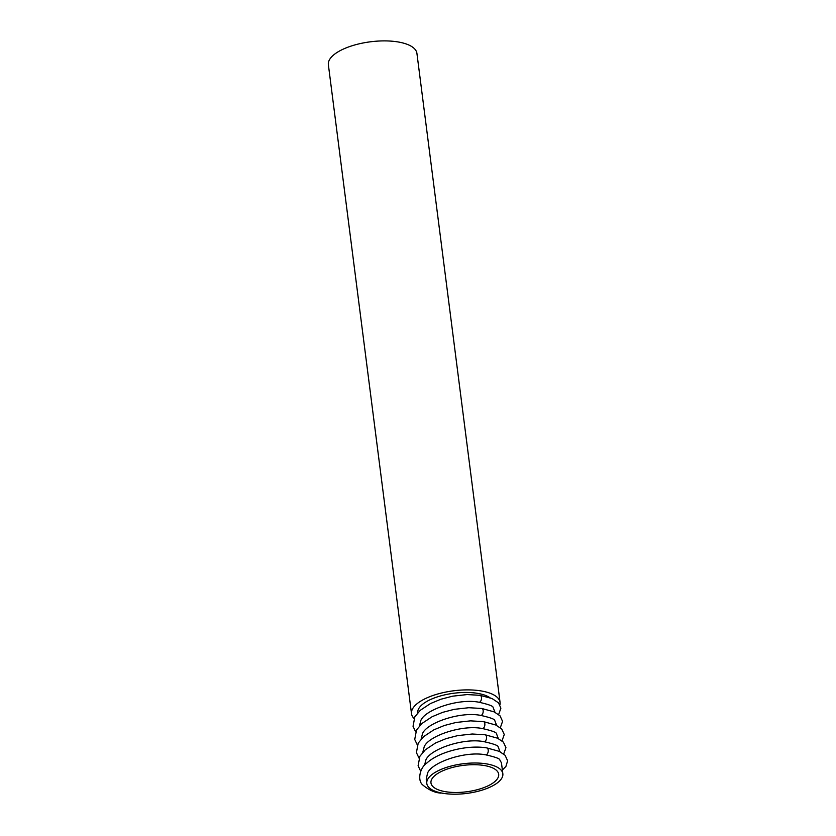 <?xml version="1.0" encoding="UTF-8"?>
<svg xmlns="http://www.w3.org/2000/svg" width="836" height="836" viewBox="0 0 836 836"><rect width="100%" height="100%" fill="white"/><g stroke="black" fill="none" stroke-linecap="round" stroke-linejoin="round"><path stroke-width="1.25" d="M502.373 770.008L505.905 766.445L507.63 760.812L505.09 755.284L499.196 751.324L486.803 747.917A3.501 1.933 99 0 1 488.172 751.679A3.501 1.933 99 0 1 485.706 754.835C495.069 756.946 499.771 758.628 499.792 759.882L501.454 762.85L502.844 773.728A38.331 14.944 -7.3 0 1 496.354 783.614A38.331 14.944 -7.3 0 1 454.575 794.2A38.331 14.944 -7.3 0 1 426.799 783.468A38.331 14.944 -7.3 0 1 462.925 763.78A38.331 14.944 -7.3 0 1 502.844 773.728M486.803 747.917C467.617 744.615 439.37 751.564 427.039 762.892C419.776 767.458 416.965 780.928 423.131 785.265C429.025 790.104 434.898 792.716 440.771 793.113A3.501 1.933 -81 0 0 441.45 793.009M426.799 783.468L426.245 779.162L427.593 772.997C432.024 762.202 465.422 750.738 485.706 754.835M503.69 753.999L505.947 747.666L503.408 742.138L497.504 738.178L485.12 734.771A3.501 1.933 99 0 1 486.489 738.533A3.501 1.933 99 0 1 484.023 741.678C493.386 743.8 498.089 745.482 498.11 746.736L500.032 751.721M422.817 752.243L424.228 746.694C428.649 735.899 462.047 724.436 482.341 728.532C491.704 730.654 496.406 732.336 496.427 733.58L498.34 738.575M500.325 727.696L502.572 721.363L500.043 715.835L494.139 711.875L481.755 708.468A3.501 1.933 99 0 1 483.114 712.23A3.501 1.933 99 0 1 480.648 715.386C490.021 717.497 494.713 719.179 494.745 720.433L496.657 725.418M421.135 739.097L422.546 733.548C426.966 722.753 460.364 711.29 480.648 715.386M492.906 783.06A34.13 13.303 -7.3 0 1 455.704 792.486A34.13 13.303 -7.3 0 1 430.968 782.935A34.13 13.303 -7.3 0 1 463.134 765.4A34.13 13.303 -7.3 0 1 498.684 774.261A34.13 13.303 -7.3 0 1 492.906 783.06M424.51 765.4L425.911 759.851C430.341 749.056 463.74 737.582 484.023 741.678M415.628 731.782L413.047 726.306L414.844 716.807L420.309 710.287L430.477 703.557L440.938 699.22L452.537 696.189L467.157 694.559L480.063 695.322A3.501 1.933 99 0 1 481.431 699.084A3.501 1.933 99 0 1 478.965 702.23C488.339 704.351 493.031 706.033 493.062 707.287L494.975 712.272M419.453 725.951L420.863 720.402C425.284 709.607 458.682 698.133 478.965 702.23M417.749 712.815A38.331 14.944 -7.3 0 1 446.424 694.486A38.331 14.944 -7.3 0 1 490 697.746M414.019 718.458A44.642 17.399 -7.3 0 1 411.511 713.725A44.642 17.399 -7.3 0 1 453.572 690.797A44.642 17.399 -7.3 0 1 500.064 702.376A44.642 17.399 -7.3 0 1 499.928 704.863M411.511 713.725L328.37 64.727A44.642 17.399 -7.3 0 1 370.432 41.8A44.642 17.399 -7.3 0 1 416.924 53.389L500.064 702.376M419.003 758.085L416.412 752.609L418.209 743.11L423.674 736.589L433.842 729.849L444.303 725.512L455.913 722.492L470.522 720.862L483.438 721.614A3.501 1.933 99 0 1 484.796 725.376A3.501 1.933 99 0 1 482.341 728.532M417.321 744.928L414.729 739.452L416.527 729.953L421.992 723.443L432.16 716.703L442.62 712.366L454.22 709.346L468.839 707.716L481.755 708.468M502.008 740.853L504.265 734.51L501.725 728.982L495.821 725.031L483.438 721.614M480.063 695.322L492.101 698.572L498.517 702.857L500.889 708.165L498.643 714.55M420.686 771.231L418.104 765.755L419.902 756.256L425.357 749.746L435.525 743.005L445.985 738.669L457.595 735.638L472.215 734.008L485.12 734.771"/></g></svg>
